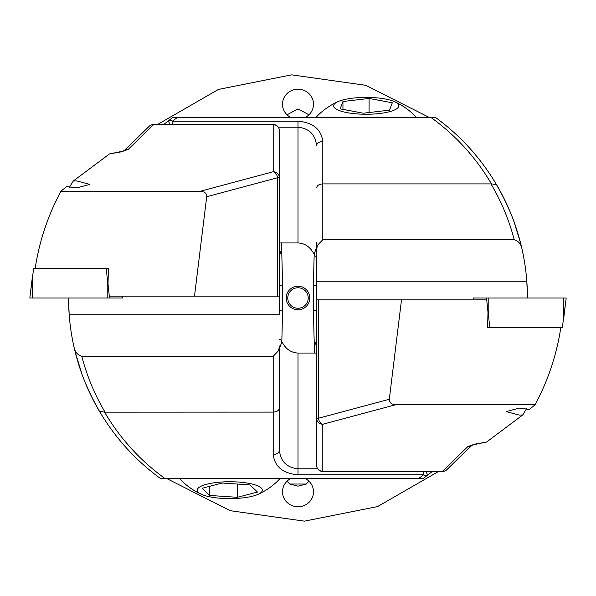 <?xml version="1.0" encoding="UTF-8"?>
<svg xmlns="http://www.w3.org/2000/svg" width="596" height="596" viewBox="0 0 596 596"><rect width="100%" height="100%" fill="white"/><g stroke="black" fill="none" stroke-linecap="round" stroke-linejoin="round"><path stroke-width="0.89" d="M308.959 481.195L306.225 484.034L289.775 484.034L287.041 481.195M286.214 298A11.786 11.786 0 0 1 298 286.214A11.786 11.786 0 0 1 309.786 298A11.786 11.786 0 0 1 298 309.786A11.786 11.786 0 0 1 286.214 298M308.229 298A10.229 10.229 0 0 0 298 287.771A10.229 10.229 0 0 0 287.771 298A10.229 10.229 0 0 0 298 308.229A10.229 10.229 0 0 0 308.229 298M313.556 285.596A1364.251 1364.251 0 0 1 314.196 254.432M306.225 484.034L298 486.165L289.775 484.034M290.945 478.454A15.503 14.975 180 0 0 282.497 491.789A15.503 14.975 180 0 0 298 506.764A15.503 14.975 180 0 0 313.503 491.789A15.503 14.975 180 0 0 305.055 478.454M438.507 471.481L377.559 506.585L304.385 521.15L230.16 510.683L166.575 478.454M305.055 117.546A15.503 14.975 0 0 0 313.503 104.211A15.503 14.975 0 0 0 298 89.236A15.503 14.975 0 0 0 282.497 104.211A15.503 14.975 0 0 0 290.945 117.546M287.041 114.804L298 108.889L308.959 114.804M316.603 342.439L314.226 342.439A1364.251 1364.251 0 0 1 313.556 310.404M157.493 124.519L218.441 89.415L291.615 74.85L365.84 85.317L429.425 117.546M279.397 253.561L281.774 253.561A1364.251 1364.251 0 0 1 282.444 285.596M282.444 310.404A1364.251 1364.251 0 0 1 281.804 341.568M314.226 342.439L314.613 353.055M281.387 242.945L281.774 253.561M316.603 344.808L314.308 344.808A1364.251 1364.251 0 0 1 314.256 343.311L316.603 343.311M279.397 251.192L281.692 251.192A1364.251 1364.251 0 0 1 281.744 252.689L279.397 252.689M486.574 442.031L475.697 444.303A6.198 3.382 -100 0 1 474.617 444.184L486.574 442.031L522.752 414.95L526.559 408.707M522.752 414.95L519.213 415.077L506.19 411.59L519.213 408.096L529.471 409.437L535.104 404.699L395.796 404.699C391.401 404.438 389.233 402.628 389.3 399.275L401.503 299.863L486.716 299.863L487.975 312.013L487.632 327.517L489.748 327.517L487.632 327.517M395.796 404.699L322.801 424.255L322.801 471.481A6.198 6.198 0 0 1 316.603 465.275L316.603 242.192L316.603 247.206L314.085 254.283C310.36 247.027 304.996 243.25 298 242.945L279.397 242.945M527.348 291.571L527.132 286.192M526.976 283.554L526.842 281.64M527.02 284.277L527.169 286.937M527.311 290.364L527.393 293.299M527.981 298L527.438 296.525L526.812 281.26A223.239 223.239 0 0 0 522.029 249.15L520.822 244.04M472.025 445.212L446.441 470.058L471.704 445.346L475.697 444.303M437.866 119.2L435.624 117.546L172.773 117.546L168.579 120.675A6.198 0.998 52.6 0 0 170.344 124.519M520.591 243.123L513.737 220.982M516.665 229.467L518.542 235.584M511.189 214.381L507.554 205.896M513.543 220.46L516.151 227.91M504.432 199.295L510.608 212.951M500.536 191.748L507.338 205.404M496.267 184.209L503.702 197.82M491.588 176.662L495.686 183.24M495.753 183.352L499.686 190.191M439.2 120.198L440.63 121.293M435.631 117.546C460.544 135.784 480.86 158.186 496.587 184.753C508.418 204.897 516.896 226.361 522.029 249.15C521.232 244.293 518.632 241.142 514.221 239.696L322.801 239.696L317.325 245.455A6.198 3.554 180 0 0 316.603 247.117L316.603 242.192M316.603 247.117L316.603 281.26L526.812 281.26M316.603 424.002L316.603 465.275A6.198 5.99 180 0 0 322.801 471.265L442.493 471.265L467.867 446.538A6.198 5.841 41.1 0 0 471.868 445.272M514.221 239.696C509.073 220.013 501.325 201.411 490.977 183.896L491.432 183.836C475.928 157.545 455.821 135.456 431.109 117.546M177.288 117.546L172.348 121.219L298 121.219C312.96 122.5 321.229 129.257 322.801 141.468L322.801 183.896L490.977 183.896M474.617 444.184L467.867 446.538M316.603 299.863L401.503 299.863M322.801 239.696L322.801 183.896C319.069 184.157 316.998 185.49 316.603 187.896M316.603 250.015L317.325 245.455M318.42 299.863L318.42 418.265L316.603 418.265A6.198 5.99 180 0 0 322.801 424.255A6.198 4.306 -105 0 1 318.42 418.265L389.3 399.275M494.941 182.011L496.587 184.753L491.432 183.836M314.085 254.283L315.373 256.399L316.603 256.399M322.801 141.468A6.198 4.388 180 0 0 316.603 145.856C315.418 134.607 309.22 128.393 298 127.209L278.302 127.209M163.699 124.519L168.579 120.675A6.198 3.218 -127.4 0 1 172.348 121.219L172.348 124.519M442.493 471.265A6.198 5.714 50.4 0 0 446.441 470.058A6.198 6.198 0 0 1 442.493 471.481L442.493 471.265M560.829 327.517C556.724 354.605 548.149 380.33 535.104 404.699M109.426 153.969L120.303 151.697A6.198 3.382 80 0 1 121.383 151.816L109.426 153.969L73.248 181.05L69.441 187.293M73.248 181.05L76.787 180.923L89.81 184.41L76.787 187.904L66.528 186.563L60.896 191.301L200.204 191.301C204.599 191.562 206.767 193.372 206.7 196.725L194.497 296.137L109.284 296.137L108.025 283.987L108.368 268.483L106.252 268.483L108.368 268.483M68.652 304.429L68.868 309.808M69.024 312.446L69.158 314.36M68.98 311.723L68.831 309.063M68.689 305.636L68.607 302.701M279.397 345.985L278.675 350.545A6.198 3.554 -0 0 0 279.397 348.884L279.397 450.144C280.582 461.393 286.78 467.607 298 468.791L317.698 468.791M200.204 191.301L273.199 171.745L273.199 124.519A6.198 6.198 0 0 1 279.397 130.725L279.397 314.74L69.188 314.74L68.562 299.475L68.019 298M123.975 150.788L149.559 125.942L124.296 150.654L120.303 151.697M158.134 476.8L160.376 478.454L423.227 478.454L427.421 475.325A6.198 0.998 -127.4 0 0 425.656 471.481M335.205 478.454L405.556 478.454L335.205 478.454M75.409 352.877L82.263 375.018M79.335 366.533L77.458 360.416M84.811 381.619L88.446 390.104M82.457 375.54L79.849 368.09M91.568 396.705L85.392 383.049M95.464 404.252L88.722 390.723M99.733 411.791L92.276 398.135M104.412 419.338L100.314 412.76M100.247 412.648L96.314 405.809M156.8 475.802L155.37 474.707M160.369 478.454C135.456 460.216 115.14 437.814 99.413 411.247C87.582 391.103 79.104 369.639 73.971 346.85A223.239 223.239 0 0 1 69.188 314.74M279.397 348.884L279.397 450.144A6.198 4.388 0 0 1 273.199 454.532L273.199 412.104L104.568 412.164C120.072 438.455 140.179 460.544 164.891 478.454M105.023 412.104C94.675 394.589 86.927 375.987 81.779 356.304L273.199 356.304L278.675 350.545M279.397 130.725A6.198 5.99 -0 0 0 273.199 124.735L153.507 124.735L128.133 149.462A6.198 5.841 -138.9 0 0 124.132 150.728M121.383 151.816L128.133 149.462M279.397 296.137L194.497 296.137M273.199 356.304L273.199 412.104C276.931 411.843 279.002 410.51 279.397 408.104M277.58 296.137L277.58 177.735L279.397 177.735A6.198 5.99 -0 0 0 273.199 171.745A6.198 4.306 75 0 1 277.58 177.735L206.7 196.725M81.779 356.304C77.368 354.858 74.768 351.707 73.971 346.85L75.178 351.96M101.059 413.989L99.413 411.247L104.568 412.164M279.397 348.794L281.915 341.717C285.64 348.973 291.004 352.75 298 353.055L316.603 353.055M281.915 341.717L280.627 339.601L279.397 339.601M432.301 471.481L427.421 475.325A6.198 3.218 52.6 0 1 423.652 474.781L298 474.781C283.04 473.5 274.771 466.743 273.199 454.532M153.507 124.735A6.198 5.714 -129.6 0 0 149.559 125.942A6.198 6.198 0 0 1 153.507 124.519L153.507 124.735M35.171 268.483C39.276 241.395 47.851 215.67 60.896 191.301M316.603 285.596L313.503 285.596L313.503 310.404L316.603 310.404M279.397 310.404L282.497 310.404L282.497 285.596L279.397 285.596M488.787 298L488.787 318.204L489.748 327.517L562.356 327.517L566.2 298L473.298 298L473.559 299.863M107.213 298L107.213 277.796L106.252 268.483L33.644 268.483L29.8 298L122.701 298L122.441 296.137M252.674 484.175A32.556 8.426 180 0 0 209.926 483.498A32.556 8.426 180 0 0 201.552 494.367A32.556 8.426 180 0 0 206.901 496.163A32.556 8.426 180 0 0 258.023 494.367A32.556 8.426 180 0 0 252.674 484.175M257.494 492.05L237.364 497.317L209.65 495.447L202.081 488.295L222.211 483.021L249.925 484.898L257.494 492.05M209.65 486.314L209.65 495.447M237.364 484.049L237.364 497.317M392.645 110.744A32.556 8.426 0 0 0 394.448 101.633A32.556 8.426 0 0 0 339.78 100.91A32.556 8.426 0 0 0 337.977 101.633A32.556 8.426 0 0 0 348.585 112.912A32.556 8.426 0 0 0 392.645 110.744M363.366 113.203L340.107 108.874L342.953 101.499L369.066 98.452L392.317 102.78L389.471 110.156L363.366 113.203M342.953 109.411L342.953 101.499M369.066 112.54L369.066 98.452M298 242.945L298 121.219M298 353.055L298 474.781M418.712 478.454L423.652 474.781L423.652 471.481M566.2 298L563.719 318.204L563.719 298M488.787 318.204L487.58 308.229M486.567 299.863L486.343 298M29.8 298L32.281 277.796L32.281 298M107.213 277.796L108.42 287.771M109.433 296.137L109.657 298M322.801 471.481L442.493 471.481M273.199 124.519L153.507 124.519M473.522 299.863L473.298 298M122.478 296.137L122.701 298M179.411 478.454A68.704 68.704 0 0 0 201.552 494.367M258.023 494.367A68.704 68.704 0 0 0 280.157 478.454M416.589 117.546A68.704 68.704 0 0 0 394.448 101.633M337.977 101.633A68.704 68.704 0 0 0 315.843 117.546"/></g></svg>
